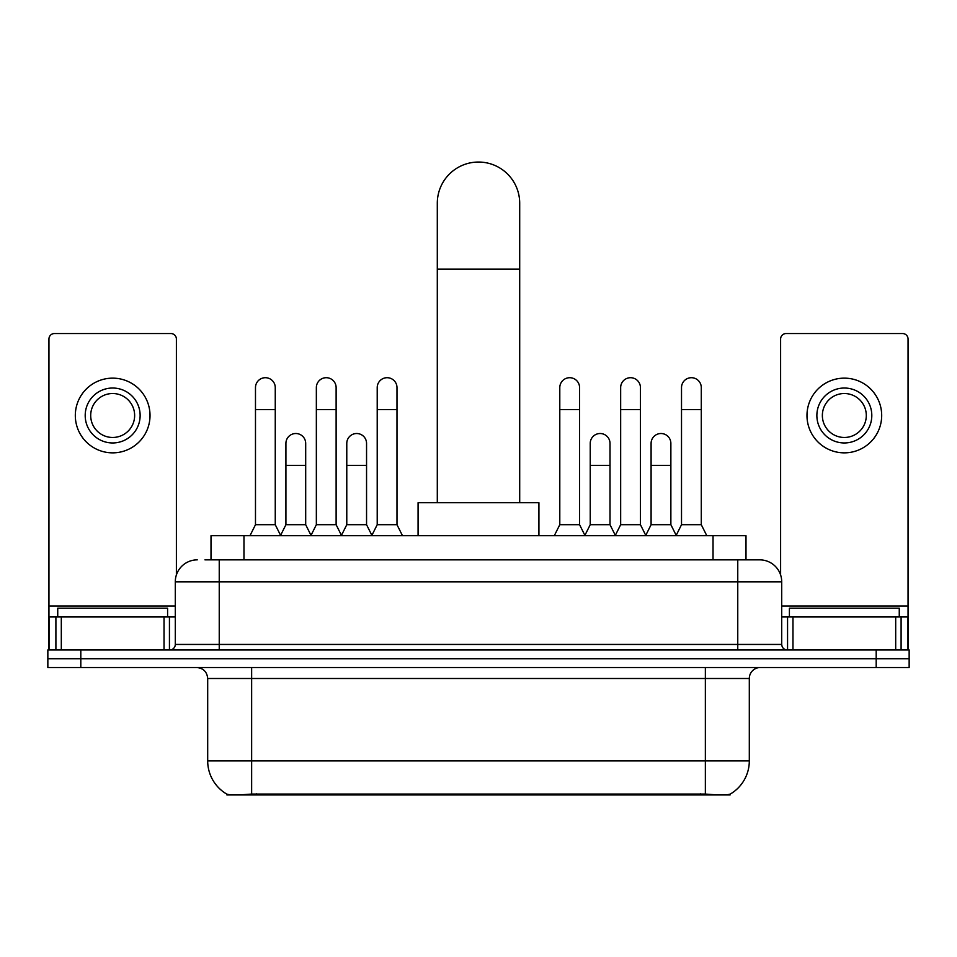 <?xml version="1.0" encoding="UTF-8"?>
<svg xmlns="http://www.w3.org/2000/svg" width="957" height="957" viewBox="0 0 957 957"><rect width="100%" height="100%" fill="white"/><g stroke="black" fill="none" stroke-linecap="round" stroke-linejoin="round"><path stroke-width="1.44" d="M211.007 559.857L211.007 535.681L745.993 535.681L745.993 559.857M730.083 794.178L730.083 794.956L226.917 794.956L226.917 794.178M207.693 760.899L251.643 760.899L251.643 678.501L207.693 678.501L207.693 760.899A38.447 38.447 0 0 0 226.701 794.059C229.548 795.171 237.862 795.171 251.643 794.059L705.357 794.059C719.126 795.171 727.44 795.171 730.299 794.059A38.447 38.447 0 0 0 749.307 760.899L749.307 678.501A10.982 10.982 0 0 1 760.289 667.519M80.807 649.935L909.15 649.935L909.15 658.727L47.85 658.727L47.85 667.519L80.807 667.519L80.807 658.727L47.85 658.727L47.85 649.935L80.807 649.935L80.807 658.727L909.15 658.727L909.15 667.519L80.807 667.519M205.456 559.857L752.046 559.857M204.954 559.857L219.237 559.857L219.237 581.82L175.287 581.82L175.287 644.444A5.491 5.491 0 0 1 169.796 649.935M197.262 559.857A21.975 21.975 0 0 0 175.287 581.82M759.738 559.857A21.975 21.975 0 0 1 781.713 581.82L737.763 581.82L737.763 559.857L759.403 559.857M781.713 581.82L781.713 644.444C782.036 647.781 783.867 649.612 787.204 649.935M909.15 649.935L909.15 658.727M167.595 616.978L167.595 608.185L57.743 608.185L57.743 616.978M164.03 649.935L164.03 616.978L61.308 616.978L61.308 649.935M176.387 574.966L176.387 339.029A5.491 5.491 0 0 0 170.896 333.538L54.441 333.538A5.491 5.491 0 0 0 48.951 339.029L48.951 616.978L61.308 616.978M164.03 616.978L175.287 616.978M48.951 649.935L48.951 616.978M112.663 388.028A27.466 27.466 0 0 0 85.197 415.494A27.466 27.466 0 0 0 112.663 442.959A27.466 27.466 0 0 0 140.129 415.494A27.466 27.466 0 0 0 112.663 388.028M112.663 393.518A21.975 21.975 0 0 0 90.7 415.494A21.975 21.975 0 0 0 112.663 437.469A21.975 21.975 0 0 0 134.638 415.494A21.975 21.975 0 0 0 112.663 393.518M112.663 452.852A37.347 37.347 0 0 0 150.022 415.494A37.347 37.347 0 0 0 112.663 378.147A37.347 37.347 0 0 0 75.316 415.494A37.347 37.347 0 0 0 112.663 452.852M899.257 616.978L899.257 608.185L789.405 608.185L789.405 616.978M437.301 502.724L437.301 203.243A41.199 41.199 0 0 1 478.5 162.044A41.199 41.199 0 0 1 519.699 203.243A41.199 41.199 0 0 0 478.5 162.044M519.699 502.724L519.699 203.243M538.923 535.681L538.923 502.724L418.077 502.724L418.077 535.681M249.992 535.681L255.483 524.699L275.257 524.699L280.748 535.681M275.257 524.699L275.257 387.597A9.893 9.893 0 0 0 265.376 377.704A9.893 9.893 0 0 1 265.998 377.728M255.483 524.699L255.483 409.56L275.257 409.56M255.483 409.56L255.483 387.597A9.893 9.893 0 0 1 265.376 377.704M310.858 535.681L316.348 524.699L336.122 524.699L341.613 535.681M336.122 524.699L336.122 387.597A9.893 9.893 0 0 0 326.229 377.704A9.893 9.893 0 0 1 326.851 377.728M316.348 524.699L316.348 409.56L336.122 409.56M316.348 409.56L316.348 387.597A9.893 9.893 0 0 1 326.229 377.704M371.711 535.681L377.214 524.699L396.988 524.699L402.478 535.681M396.988 524.699L396.988 387.597A9.893 9.893 0 0 0 387.095 377.704A9.893 9.893 0 0 1 387.717 377.728M377.214 524.699L377.214 409.56L396.988 409.56M377.214 409.56L377.214 387.597A9.893 9.893 0 0 1 387.095 377.704M554.306 535.681L559.797 524.699L579.571 524.699L585.062 535.681M579.571 524.699L579.571 387.597A9.893 9.893 0 0 0 569.678 377.704A9.893 9.893 0 0 1 570.3 377.728M559.797 524.699L559.797 409.56L579.571 409.56M559.797 409.56L559.797 387.597A9.893 9.893 0 0 1 569.678 377.704M615.16 535.681L620.662 524.699L640.436 524.699L645.927 535.681M640.436 524.699L640.436 387.597A9.893 9.893 0 0 0 630.543 377.704A9.893 9.893 0 0 1 631.165 377.728M620.662 524.699L620.662 409.56L640.436 409.56M620.662 409.56L620.662 387.597A9.893 9.893 0 0 1 630.543 377.704M676.025 535.681L681.516 524.699L701.29 524.699L706.792 535.681M701.29 524.699L701.29 387.597A9.893 9.893 0 0 0 691.409 377.704A9.893 9.893 0 0 1 692.031 377.728M681.516 524.699L681.516 409.56L701.29 409.56M681.516 409.56L681.516 387.597A9.893 9.893 0 0 1 691.409 377.704M280.592 535.358L285.916 524.699L305.69 524.699L311.013 535.358M305.69 524.699L305.69 443.402A9.893 9.893 0 0 0 296.419 433.533A9.893 9.893 0 0 1 305.69 443.402M285.916 524.699L285.916 465.377L305.69 465.377M285.916 465.377L285.916 443.402A9.893 9.893 0 0 1 296.419 433.533M341.446 535.358L346.781 524.699L366.555 524.699L371.878 535.358M366.555 524.699L366.555 443.402A9.893 9.893 0 0 0 357.284 433.533A9.893 9.893 0 0 1 366.555 443.402M346.781 524.699L346.781 465.377L366.555 465.377M346.781 465.377L346.781 443.402A9.893 9.893 0 0 1 357.284 433.533M584.894 535.358L590.23 524.699L610.004 524.699L615.327 535.358M610.004 524.699L610.004 443.402A9.893 9.893 0 0 0 600.733 433.533A9.893 9.893 0 0 1 610.004 443.402M590.23 524.699L590.23 465.377L610.004 465.377M590.23 465.377L590.23 443.402A9.893 9.893 0 0 1 600.733 433.533M645.76 535.358L651.095 524.699L670.869 524.699L676.192 535.358M670.869 524.699L670.869 443.402A9.893 9.893 0 0 0 661.598 433.533A9.893 9.893 0 0 1 670.869 443.402M651.095 524.699L651.095 465.377L670.869 465.377M651.095 465.377L651.095 443.402A9.893 9.893 0 0 1 661.598 433.533M895.692 649.935L895.692 616.978L792.97 616.978L792.97 649.935M908.049 649.935L908.049 616.978L908.049 649.935M895.692 616.978L908.049 616.978L908.049 339.029A5.491 5.491 0 0 0 902.559 333.538L786.104 333.538A5.491 5.491 0 0 0 780.613 339.029L780.613 574.966M781.713 616.978L792.97 616.978M844.337 388.028A27.466 27.466 0 0 0 816.871 415.494A27.466 27.466 0 0 0 844.337 442.959A27.466 27.466 0 0 0 871.803 415.494A27.466 27.466 0 0 0 844.337 388.028M844.337 393.518A21.975 21.975 0 0 0 822.362 415.494A21.975 21.975 0 0 0 844.337 437.469A21.975 21.975 0 0 0 866.3 415.494A21.975 21.975 0 0 0 844.337 393.518M844.337 452.852A37.347 37.347 0 0 0 881.684 415.494A37.347 37.347 0 0 0 844.337 378.147A37.347 37.347 0 0 0 806.978 415.494A37.347 37.347 0 0 0 844.337 452.852M700.416 794.956L700.416 793.867M256.584 794.956L256.584 793.867M243.963 559.857L243.963 535.681M713.037 559.857L713.037 535.681M705.357 667.519L705.357 678.501L251.643 678.501L251.643 667.519M749.307 678.501L705.357 678.501L705.357 760.899L749.307 760.899M705.357 794.059L705.357 760.899L251.643 760.899L251.643 794.059M876.193 667.519L876.193 649.935M219.237 649.935L219.237 644.444L781.713 644.444M175.287 644.444L219.237 644.444L219.237 581.82L737.763 581.82L737.763 649.935M175.287 605.996L48.951 605.996M169.437 616.978L169.437 649.935M49.034 616.978L49.034 649.935M55.901 649.935L55.901 616.978M437.301 269.168L519.699 269.168M908.049 605.996L781.713 605.996M907.966 649.935L907.966 616.978M901.099 616.978L901.099 649.935M787.563 649.935L787.563 616.978M207.693 678.501C207.047 671.826 203.386 668.165 196.711 667.519"/></g></svg>
